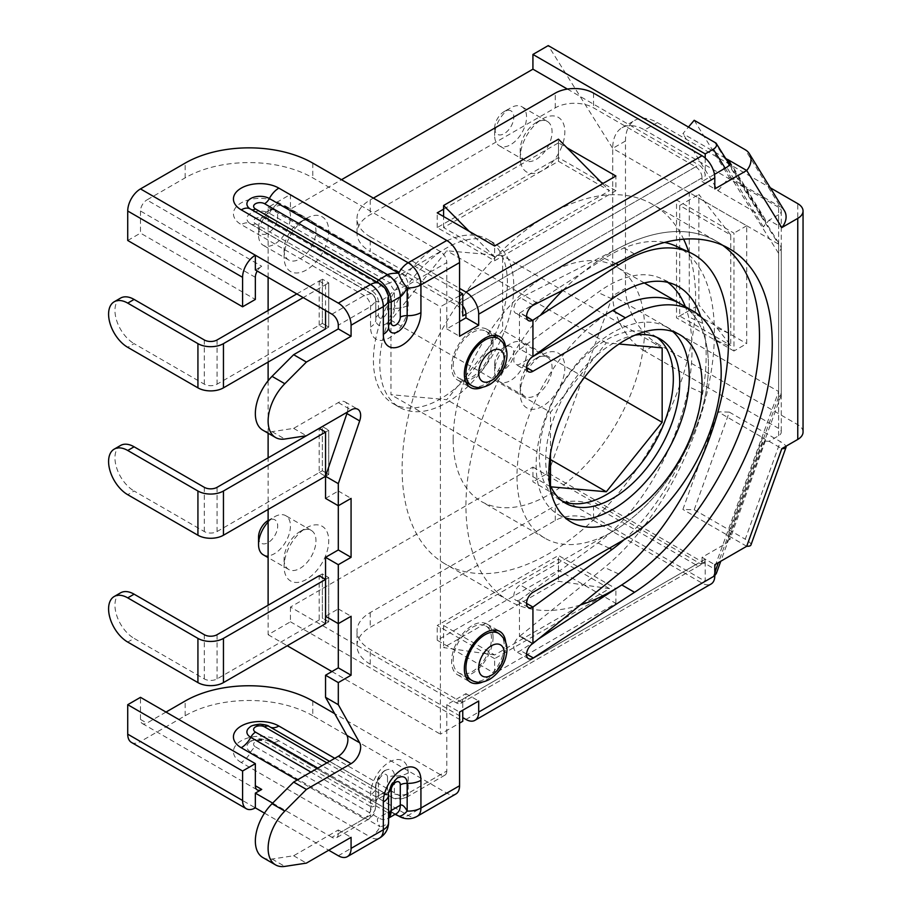 <?xml version="1.0" encoding="UTF-8"?>
<svg xmlns="http://www.w3.org/2000/svg" width="912" height="912" viewBox="0 0 912 912"><rect width="100%" height="100%" fill="white"/><g stroke="black" fill="none" stroke-linecap="round" stroke-linejoin="round"><path stroke-width="0.68" stroke-dasharray="4.56 3.42" d="M532.939 320.158L520.182 312.896L519.441 313.261L604.508 258.415A188.738 95.76 -65.4 0 1 664.609 242.444M519.441 313.261L519.441 349.592L520.182 349.171A9.029 5.21 120 0 0 514.277 357.128A9.029 5.21 120 0 0 515.668 364.355A9.029 5.21 120 0 0 520.182 363.911L532.893 356.569M675.678 246.001A188.738 95.76 -65.4 0 1 714.301 326.69A213.089 108.118 -65.4 0 1 714.301 339.321A188.738 95.76 -65.4 0 1 604.508 567.458L519.441 636.462L520.182 635.983L532.939 643.45L519.783 636.337A9.029 5.21 120 0 0 514.208 644.305A9.029 5.21 120 0 0 515.668 651.282A9.029 5.21 120 0 0 520.57 650.598L538.388 639.038M612.682 310.502A135.364 78.158 120 0 0 516.99 476.281A135.364 78.158 120 0 0 545.023 538.251A135.364 78.158 120 0 0 680.386 460.104A135.364 78.158 120 0 0 680.398 303.787A135.364 78.158 -60 0 1 701.134 412.258A135.364 78.158 -60 0 1 612.704 531.536L520.182 584.968A9.029 5.21 120 0 0 514.277 592.914A9.029 5.21 120 0 0 515.668 600.142A9.029 5.21 120 0 0 520.182 599.697L519.441 600.119L519.441 636.462M519.441 600.119L597.93 542.982A151.426 76.825 114.6 0 0 688.56 386.642A166.714 84.588 114.6 0 0 688.56 316.863A151.426 76.825 114.6 0 0 685.311 306.626M667.721 282.367A151.426 76.825 114.6 0 0 660.972 278.422A151.426 76.825 114.6 0 0 597.93 292.456L519.441 349.592M624.082 539.71A151.426 76.825 114.6 0 0 702.696 393.118A166.714 84.588 114.6 0 0 702.696 323.338L688.56 316.863M702.696 323.338A151.426 76.825 114.6 0 0 700.747 316.658M702.696 393.118L688.56 386.642M563.137 290.107A207.56 119.837 -60 0 1 716.49 241.258A207.56 119.837 -60 0 1 722.669 245.282A207.56 119.837 120 0 0 716.49 241.258A207.56 119.837 120 0 0 621.779 246.628L520.57 297.825A9.029 5.21 120 0 0 514.357 305.737A9.029 5.21 120 0 0 515.668 313.215A9.029 5.21 120 0 0 519.772 312.987L520.182 312.896M526.555 316.464L520.182 312.782M729.965 163.328L762.66 216.543A9.029 7.034 148.4 0 1 764.701 218.492A9.029 7.034 148.4 0 1 763.39 226.906L769.044 220.225L781.812 227.59M725.542 158.266L682.894 133.642L688.754 126.722M762.66 216.543L717.995 190.745L682.894 133.642M778.62 435.754L778.62 214.696A9.029 5.21 -0 0 0 781.265 211.014A9.029 5.21 -0 0 0 778.62 207.332L778.62 428.389A9.029 5.21 180 0 1 781.265 432.071A9.029 5.21 180 0 1 778.62 435.754L769.044 441.283L763.39 441.123A9.029 2.2 19.8 0 0 765.51 440.496A9.029 2.2 19.8 0 0 762.66 437.6L717.995 411.802L729.304 412.121L694.203 509.751L682.894 509.443L717.995 411.802M762.66 437.6L727.571 535.23L729.782 539.87L726.75 543.073L763.39 441.123M746.711 546.277L682.894 509.443M729.304 412.121L780.353 441.59A18.046 4.4 -160.2 0 1 785.916 446.276M750.929 545.023A18.046 4.4 19.8 0 0 745.252 539.22L780.353 441.59M694.203 509.751L745.252 539.22M505.67 347.347A29.332 16.929 -60 0 1 505.818 350.094A29.332 16.929 -60 0 1 482.63 387.258M505.67 642.082A29.332 16.929 -60 0 1 505.818 644.83A29.332 16.929 -60 0 1 482.63 682.005M784.423 210.775A18.046 14.068 -31.6 0 0 780.353 206.853L745.252 149.75M694.203 120.281L729.304 177.384L717.995 190.745M729.304 177.384L780.353 206.853M778.62 214.696L769.044 220.225M446.789 771.016A9.029 5.21 60 0 1 444.919 775.143A9.029 5.21 60 0 1 440.405 774.698L401.793 796.997C398.259 798.935 394.634 798.878 390.895 796.814L390.154 796.347A9.029 2.782 -57.3 0 0 394.406 793.896C399.73 795.606 404.324 795.412 408.177 793.315L446.789 771.016L446.789 704.702L465.941 693.644L465.941 697.338L702.046 561.017L702.046 557.335L726.75 543.073M262.827 857.542A36.092 20.839 120 0 0 272.05 859.036L293.641 855.752L338.306 829.966L338.306 833.648L370.546 815.032C373.988 812.945 375.755 809.776 375.835 805.513L374.752 811.84C375.231 812.797 373.213 815.237 368.71 819.147A9.029 5.21 -120 0 0 370.546 815.032L370.546 794.671A26.608 15.356 -60 0 1 389.356 762.09A26.608 15.356 -60 0 1 408.177 772.943L408.177 793.315A9.029 5.21 -120 0 1 406.33 797.43C400.026 799.79 394.885 799.585 390.883 796.803M325.55 623.648L319.166 619.966L319.166 575.757L322.358 573.91L322.358 618.119L328.742 621.802L325.55 623.648L328.742 621.802L328.742 577.592L325.55 579.439L325.55 616.273L338.306 608.908L338.306 623.648M325.55 498.385L338.306 491.009L338.306 505.75M262.827 430.168A36.092 20.839 120 0 0 272.05 431.661L293.641 428.378L338.306 402.591A13.532 7.82 -60 0 1 345.078 401.918A13.532 7.82 -60 0 1 347.335 412.121M459.557 321.537L446.789 328.901L446.789 262.588L408.177 284.886L394.394 290.381L387.52 296.81L378.434 302.054L375.801 301.12A9.029 9.017 -120 0 0 371.549 293.744L372.05 291.008A9.029 5.21 60 0 1 378.434 302.054L378.434 315.05A9.029 5.21 0 0 0 375.79 318.733A9.029 5.21 0 0 0 375.801 319.029L375.801 301.12M714.484 174.363L702.046 181.534L702.046 177.851L465.941 314.173L705.215 176.016A9.029 5.21 60 0 0 698.831 164.969L456.365 304.961L290.449 209.167L341.498 179.698M493.061 342.718A29.332 16.929 120 0 0 486.985 329.3A29.332 16.929 120 0 0 457.653 346.229A29.332 16.929 120 0 0 457.653 380.099A29.332 16.929 120 0 0 480.248 372.244A29.332 16.929 120 0 0 493.061 342.718M493.061 637.465A29.332 16.929 120 0 0 486.985 624.036A29.332 16.929 120 0 0 457.653 640.965A29.332 16.929 120 0 0 457.653 674.834A29.332 16.929 120 0 0 480.248 666.98A29.332 16.929 120 0 0 493.061 637.465M672.851 331.569A108.289 62.529 120 0 0 666.854 327.226A108.289 62.529 120 0 0 558.554 389.755A108.289 62.529 120 0 0 558.554 514.801A108.289 62.529 120 0 0 565.315 517.834M733.955 351.017L676.522 317.855L676.522 199.956L733.955 233.119L733.955 351.017L746.711 343.642L746.711 225.754L689.278 192.592L689.278 310.49L746.711 343.642M689.278 310.49L676.522 317.855M689.278 192.592L676.522 199.956M746.711 225.754L733.955 233.119M270.476 727.24A18.046 10.42 -60 0 1 269.838 726.921A18.046 10.42 -60 0 1 269.348 726.602L389.39 795.891C385.696 793.805 382.949 793.235 381.136 794.181A9.029 5.21 -120 0 0 385.628 794.648A9.029 5.21 -120 0 0 385.651 794.626A9.029 5.21 -120 0 0 387.52 790.499C389.447 789.518 391.738 790.647 394.406 793.896L394.406 775.987A9.029 5.21 0 0 0 387.52 777.503A6.43 3.705 120 0 0 382.983 774.881A6.43 3.705 120 0 0 378.434 782.747L378.434 795.743L387.52 790.499L387.52 777.503M326.895 762.865L381.136 794.181L372.05 799.425C370.238 800.599 370.078 803.153 371.549 807.086A9.029 2.782 177.3 0 0 375.801 804.623L375.79 803.746C375.835 799.505 376.713 796.837 378.434 795.743A9.029 5.21 -120 0 1 376.599 799.858A9.029 5.21 -120 0 1 376.565 799.881L385.651 794.626M375.835 805.501L375.801 786.714A9.029 5.21 180 0 1 375.79 786.429A9.029 5.21 180 0 1 378.434 782.747M310.935 772.088L371.549 807.086C370.363 812.558 367.901 816.434 364.162 818.725A9.029 5.21 -120 0 0 368.676 819.17A9.029 5.21 -120 0 0 368.71 819.147M297.164 780.034L364.162 818.725L331.934 837.33A9.029 5.21 -120 0 0 336.437 837.775A9.029 5.21 -120 0 0 338.306 833.648M440.405 774.698L334.715 713.686M166.018 712.067L146.866 723.125A9.029 5.21 -60 0 1 142.363 723.569A9.029 5.21 -60 0 1 140.494 719.443L140.494 697.338M331.934 837.33L272.654 803.119M338.306 855.752L370.546 837.136A18.046 10.42 -120 0 0 379.574 838.037M249.797 741.958A13.144 7.592 180 0 0 250.754 752.081L380.065 826.739C377.203 822.008 376.656 819.044 378.434 817.847L387.52 812.603L264.594 741.627A6.43 3.705 0 0 0 255.508 741.627A6.43 3.705 0 0 0 255.508 746.882A9.029 5.21 120 0 0 250.754 752.081A18.046 10.42 120 0 1 241.235 762.489L370.546 837.136A18.046 10.42 120 0 0 380.065 826.739A18.046 5.563 177.3 0 0 388.569 821.826A18.046 10.42 180 0 1 388.592 822.407M388.592 818.702L388.569 794.09A18.046 10.42 180 0 1 388.592 794.671M395.204 814.279L396.549 813.504A18.046 10.42 -120 0 1 387.52 812.603C389.356 811.68 392.73 812.603 397.643 815.396L269.108 741.182A9.029 5.21 -60 0 1 269.348 741.342L397.039 815.066M399.16 816.32A18.046 10.42 120 0 0 408.177 815.419A18.046 10.42 -120 0 0 417.194 816.308M312.782 701.02L312.782 715.749L446.789 793.121A18.046 10.42 -120 0 0 455.818 794.021M338.306 829.966L351.074 837.33M264.491 813.139L328.742 850.223M312.782 715.749A90.242 52.098 0 0 0 185.159 715.749L140.494 741.547L255.349 807.861M331.934 314.173L364.162 295.556L371.321 293.584C374.467 295.841 375.961 298.441 375.835 301.393L370.546 306.614L338.306 325.219M378.434 315.05A6.43 3.705 120 0 0 382.983 317.672A6.43 3.705 120 0 0 387.52 309.806L387.52 296.81A9.029 5.21 60 0 0 381.136 285.752L264.594 218.47A6.43 3.705 0 0 0 255.508 218.47A6.43 3.705 0 0 0 255.508 223.714L372.05 291.008L381.136 285.752L390.142 283.016A9.029 3.443 60 0 0 394.406 290.381L394.406 308.29A13.144 7.592 -60 0 1 385.605 324.091A13.144 7.592 -60 0 1 375.858 320.158M264.594 218.47A9.029 5.21 120 0 0 269.348 213.271L390.142 283.016L401.793 273.839A9.029 5.21 60 0 1 408.177 284.886L408.177 305.258A26.608 15.356 -60 0 1 389.356 337.839A26.608 15.356 -60 0 1 370.546 326.975L370.546 306.614A9.029 5.21 60 0 0 364.162 295.556L241.235 224.58A26.608 15.356 180 0 1 241.235 202.863A26.608 15.356 180 0 1 278.867 202.863L401.793 273.839L440.405 251.541A9.029 5.21 60 0 1 446.789 262.588M255.349 269.963L261.733 266.27A9.029 5.21 120 0 0 257.218 271.035M440.405 251.541L312.782 177.851A90.242 52.098 0 0 0 185.159 177.851L146.866 199.956L261.733 266.27M378.742 283.13L380.053 283.917A18.046 18.023 -120 0 1 388.569 298.657L388.592 300.196M379.54 283.632C385.32 287.246 388.33 292.444 388.558 299.261A18.046 10.42 0 0 0 388.569 298.657L388.569 326.393A18.046 10.42 180 0 1 388.592 326.975M446.789 328.901L459.557 336.277M131.465 742.436A18.046 10.42 120 0 0 140.494 741.547M255.349 277.328L140.494 211.014A9.029 5.21 -60 0 1 146.866 199.956M140.494 211.014L140.494 233.119L255.349 299.432M127.726 240.483L140.494 233.119M446.789 704.702L459.557 712.067M644.613 351.017A45.121 26.049 60 0 1 612.704 295.75L612.704 148.382A45.121 26.049 60 0 1 622.052 127.726A45.121 26.049 60 0 1 644.613 129.96L657.37 122.596A45.121 26.049 -120 0 0 634.809 120.361A45.121 26.049 -120 0 0 625.472 141.018L625.472 288.386A45.121 26.049 -120 0 0 657.37 343.653L644.613 351.017L778.62 428.389M778.62 207.332L644.613 129.96M657.37 122.596L770.298 187.792M803.05 432.071A18.046 10.42 0 0 0 797.761 424.696L657.37 343.653M769.044 441.283L781.812 448.647M601.008 182.149L558.463 157.594L437.224 227.59L494.646 260.752L494.646 246.012M437.224 227.59L437.224 212.849M494.646 658.646L437.224 625.495L558.463 555.488L615.896 588.65L494.646 658.646L494.646 673.387L615.896 603.391L558.463 570.228L437.224 640.224L494.646 673.387M437.224 640.224L437.224 625.495M494.646 260.752L615.896 190.745L615.896 176.016M558.463 157.594L558.463 142.853L566.968 147.767M443.597 209.167L558.463 142.853M558.463 570.228L558.463 555.488M615.896 190.745L603.128 183.38M615.896 603.391L615.896 588.65M702.046 561.017A9.029 5.21 60 0 1 700.177 565.144A9.029 5.21 60 0 1 695.662 564.699L459.557 701.02L370.215 649.435A45.121 26.049 180 0 1 357.002 631.013A45.121 26.049 180 0 1 370.215 612.59L555.271 505.75A27.075 15.629 180 0 1 593.564 505.75L593.564 520.49A27.075 15.629 0 0 0 555.271 520.49L370.215 627.331A45.121 26.049 0 0 0 357.002 645.753A45.121 26.049 0 0 0 370.215 664.175L462.749 717.596M695.662 564.699L593.564 505.75M462.749 305.942A9.029 5.21 -120 0 0 459.557 303.115L695.662 166.805L593.564 107.855A27.075 15.629 0 0 0 555.271 107.855L370.215 214.696A45.121 26.049 0 0 0 357.002 233.119A45.121 26.049 0 0 0 370.215 251.541L370.215 236.801A45.121 26.049 180 0 1 357.002 218.378A45.121 26.049 180 0 1 370.215 199.956L373.407 198.121M459.557 303.115L370.215 251.541M702.046 557.335L714.803 564.699M593.564 520.49L702.046 583.121A18.046 10.42 -120 0 0 711.064 584.022M695.662 166.805A9.029 5.21 60 0 1 702.046 177.851M459.557 701.02A9.029 5.21 -120 0 0 464.071 701.465A9.029 5.21 -120 0 0 465.941 697.338M465.941 693.644L478.697 701.02M370.215 236.801L459.557 288.374M293.641 855.752L306.398 863.117M338.306 608.908L351.074 616.273M338.306 491.009L351.074 498.385M293.641 428.378L306.398 435.754M702.046 181.534L714.803 188.909M319.166 619.966L217.067 678.916A9.029 5.21 180 0 1 204.299 678.916L134.11 638.389L127.726 642.071M120.566 592.834A27.075 15.629 -120 0 0 116.417 614.528A27.075 15.629 -120 0 0 134.11 638.389M319.166 575.757L322.358 573.91L328.742 577.592L328.742 621.802L322.358 618.119L322.358 573.91L328.742 577.592L325.55 579.439M319.166 472.598L322.358 470.752L328.742 474.434L325.55 476.281L319.166 472.598L319.166 428.378L322.358 426.542L322.358 470.752L217.067 531.536A9.029 5.21 180 0 1 204.299 531.536L134.11 491.009L127.726 494.703M120.566 445.466A27.075 15.629 -120 0 0 116.417 467.161A27.075 15.629 -120 0 0 134.11 491.009M325.55 476.281L328.742 474.434L328.742 430.225L325.55 432.071L328.742 430.225L328.742 474.434L322.358 470.752L322.358 426.542L328.742 430.225L322.358 426.542L319.166 428.378M296.833 293.903L322.358 279.175L322.358 323.384L217.067 384.169A9.029 5.21 180 0 1 204.299 384.169L134.11 343.642L127.726 347.324M120.566 298.087A27.075 15.629 -120 0 0 116.417 319.781A27.075 15.629 -120 0 0 134.11 343.642M319.166 325.219L319.166 281.01L322.358 279.175L322.358 323.384L328.742 327.066L322.358 323.384L319.166 325.219L325.55 328.913L328.742 327.066L328.742 282.857L303.217 297.586M319.166 281.01L325.55 284.692L328.742 282.857L322.358 279.175L328.742 282.857L328.742 327.066L325.55 328.913M462.749 316.008A9.029 5.21 -120 0 0 456.365 304.961M567.389 89.08L698.831 164.969M558.463 161.276L609.512 190.745L494.646 257.07L443.597 227.59L558.463 161.276L558.463 139.171M460.879 703.3L703.346 563.32A9.029 5.21 60 0 0 705.215 559.181L705.215 581.286L532.927 481.821L532.927 467.081L290.449 607.073L456.365 702.856A9.029 5.21 -120 0 0 460.879 703.3A9.029 5.21 -120 0 0 462.749 699.173L462.749 710.231M703.346 563.32A9.029 5.21 60 0 1 698.831 562.864L532.927 467.081M609.512 588.65L558.463 559.17L443.597 625.495L494.646 654.964L609.512 588.65L558.463 581.286L443.597 647.6L494.646 654.964M725.177 168.184L778.62 253.376L781.265 248.395L780.569 246.001L778.62 244.177L612.704 148.382L548.237 45.6M778.62 253.376L778.62 397.073L781.265 394.691L778.62 391.544L778.62 244.177L714.153 141.394M705.215 581.286L714.803 575.552M716.353 573.42L714.153 568.769L548.237 472.975L532.927 481.821M459.557 295.75L440.405 306.797L440.405 734.171L459.557 723.125M705.215 158.05L705.215 176.016M580.34 604.998A207.56 119.837 -60 0 1 508.919 600.769A207.56 119.837 -60 0 1 465.941 505.75A207.56 119.837 -60 0 1 540.292 315.415M453.173 365.746A27.075 15.629 -60 0 1 464.995 338.5A27.075 15.629 -60 0 1 485.857 331.25A27.075 15.629 -60 0 1 485.857 362.509A27.075 15.629 -60 0 1 458.782 378.138A27.075 15.629 -60 0 1 453.173 365.746M453.173 660.493A27.075 15.629 -60 0 1 464.995 633.247A27.075 15.629 -60 0 1 485.857 625.985A27.075 15.629 -60 0 1 485.857 657.256A27.075 15.629 -60 0 1 458.782 672.885A27.075 15.629 -60 0 1 453.173 660.493M325.55 284.692L325.55 310.479M453.173 439.436A135.364 78.158 120 0 0 481.205 501.406A135.364 78.158 120 0 0 616.58 423.248A135.364 78.158 120 0 0 616.58 266.942A135.364 78.158 120 0 0 512.259 303.206A135.364 78.158 120 0 0 453.173 439.436M688.731 251.986A207.56 119.837 -60 0 1 625.222 484.853A207.56 119.837 -60 0 1 445.113 563.924A207.56 119.837 -60 0 1 402.124 468.905A207.56 119.837 -60 0 1 492.731 260.023A207.56 119.837 -60 0 1 652.673 204.413A207.56 119.837 -60 0 1 683.635 239.206M730.763 234.965L698.854 194.438L698.854 304.961L730.763 345.488L730.763 234.965L679.714 205.485L698.854 194.438M679.714 205.485L679.714 316.019L730.763 345.488M679.714 316.019L698.854 304.961M390.952 320.237L390.952 394.691L446.789 399.673L502.626 330.212L502.626 255.759L446.789 250.777L390.952 320.237L550.483 412.338L606.32 342.878L618.997 344.018M551.019 486.837L550.483 485.651M550.483 453.72L550.483 412.338M550.483 486.791L390.952 394.691M550.483 459.545L446.789 399.673M584.421 377.431L502.626 330.212M662.158 347.871L502.626 255.759M606.32 342.878L446.789 250.777M513.798 286.539A94.757 54.709 -60 0 1 472.427 381.9A94.757 54.709 -60 0 1 399.41 407.288A94.757 54.709 -60 0 1 379.791 363.911A94.757 54.709 -60 0 1 421.15 268.55A94.757 54.709 -60 0 1 494.167 243.162A94.757 54.709 -60 0 1 513.798 286.539M507.414 282.857A94.757 54.709 120 0 0 487.783 239.48A94.757 54.709 120 0 0 414.766 264.868A94.757 54.709 120 0 0 373.407 360.229A94.757 54.709 120 0 0 393.026 403.606A94.757 54.709 120 0 0 466.055 378.218A94.757 54.709 120 0 0 507.414 282.857M656.788 337.292A94.757 54.709 120 0 0 653.699 335.263A94.757 54.709 120 0 0 580.682 360.65A94.757 54.709 120 0 0 539.323 456.011A94.757 54.709 120 0 0 558.942 499.388A94.757 54.709 120 0 0 562.248 501.053M549.469 483.109A94.757 54.709 -60 0 1 545.707 459.694A94.757 54.709 -60 0 1 634.855 335.206M443.597 625.495L443.597 647.6M558.463 559.17L558.463 581.286M494.646 257.07L469.121 231.272M602.558 183.711L609.512 190.745M443.597 227.59L443.597 216.543M494.646 128.113A13.532 7.82 120 0 0 504.222 133.642A13.532 7.82 120 0 0 513.798 117.067A13.532 7.82 120 0 0 504.222 111.538A13.532 7.82 120 0 0 494.646 128.113L494.646 135.489A22.561 13.03 -60 0 1 510.606 107.855A22.561 13.03 -60 0 1 521.881 106.738A22.561 13.03 -60 0 1 521.881 132.787A22.561 13.03 -60 0 1 499.32 145.817A22.561 13.03 -60 0 1 494.646 135.489M520.182 150.229A22.561 13.03 120 0 0 524.845 160.546A22.561 13.03 120 0 0 547.405 147.527A22.561 13.03 120 0 0 547.405 121.478A22.561 13.03 120 0 0 536.131 122.596A22.561 13.03 120 0 0 520.182 150.229L520.182 157.594A31.589 18.24 -60 0 1 542.515 118.913A31.589 18.24 -60 0 1 564.847 131.807A31.589 18.24 -60 0 1 542.515 170.487A31.589 18.24 -60 0 1 520.182 157.594M258.541 227.59A13.532 7.82 120 0 0 268.117 233.119A13.532 7.82 120 0 0 277.693 216.543A13.532 7.82 120 0 0 268.117 211.014A13.532 7.82 120 0 0 258.541 227.59L258.541 234.965A22.561 13.03 -60 0 1 274.501 207.332A22.561 13.03 -60 0 1 285.775 206.215A22.561 13.03 -60 0 1 285.775 232.264A22.561 13.03 -60 0 1 263.215 245.282A22.561 13.03 -60 0 1 258.541 234.965M284.065 249.694A22.561 13.03 120 0 0 288.739 260.023A22.561 13.03 120 0 0 311.3 247.004A22.561 13.03 120 0 0 311.3 220.943A22.561 13.03 120 0 0 300.025 222.061A22.561 13.03 120 0 0 284.065 249.694L284.065 257.07A31.589 18.24 -60 0 1 306.398 218.378A31.589 18.24 -60 0 1 328.742 231.272A31.589 18.24 -60 0 1 306.398 269.963A31.589 18.24 -60 0 1 284.065 257.07M494.646 363.911A13.532 7.82 120 0 0 504.222 369.44A13.532 7.82 120 0 0 513.798 352.853A13.532 7.82 120 0 0 504.222 347.335A13.532 7.82 120 0 0 494.646 363.911L494.646 371.275A22.561 13.03 -60 0 1 510.606 343.653A22.561 13.03 -60 0 1 521.881 342.536A22.561 13.03 -60 0 1 521.881 368.585A22.561 13.03 -60 0 1 499.32 381.604A22.561 13.03 -60 0 1 494.646 371.275M520.182 386.015A22.561 13.03 120 0 0 524.845 396.344A22.561 13.03 120 0 0 547.405 383.314A22.561 13.03 120 0 0 547.405 357.265A22.561 13.03 120 0 0 536.131 358.382A22.561 13.03 120 0 0 520.182 386.015L520.182 393.38A31.589 18.24 -60 0 1 542.515 354.7A31.589 18.24 -60 0 1 564.847 367.593A31.589 18.24 -60 0 1 542.515 406.285A31.589 18.24 -60 0 1 520.182 393.38M258.541 537.065A13.532 7.82 120 0 0 268.117 542.594A13.532 7.82 120 0 0 277.693 526.019A13.532 7.82 120 0 0 268.117 520.49L274.501 516.808A22.561 13.03 -60 0 1 285.775 515.69A22.561 13.03 -60 0 1 285.775 541.739A22.561 13.03 -60 0 1 263.215 554.77M268.117 522.029A22.561 13.03 -60 0 1 274.501 516.808M284.065 559.17A22.561 13.03 120 0 0 288.739 569.498A22.561 13.03 120 0 0 311.3 556.48A22.561 13.03 120 0 0 311.3 530.431A22.561 13.03 120 0 0 300.025 531.548A22.561 13.03 120 0 0 284.065 559.17L284.065 566.546A31.589 18.24 -60 0 1 306.398 527.854A31.589 18.24 -60 0 1 328.742 540.748A31.589 18.24 -60 0 1 306.398 579.439A31.589 18.24 -60 0 1 284.065 566.546M290.449 607.073L290.449 621.802L268.117 634.706L268.117 605.226M268.117 509.432L268.117 457.858M268.117 433.223L268.117 380.749M268.117 362.064L268.117 310.49M268.117 277.328L268.117 207.332L290.449 194.438L290.449 209.167M625.472 141.018L612.704 148.382L612.704 295.75L778.62 391.544L714.153 568.769M548.237 472.975L612.704 295.75L625.472 288.386M290.449 621.802L462.749 721.278M459.557 292.068L290.449 194.438M268.117 207.332L440.405 306.797M268.117 634.706L287.257 645.753M331.922 671.54L440.405 734.171M615.68 263.534L604.508 258.415M526.555 603.379L520.182 599.697M609.353 548.215L597.93 542.982M618.644 573.933L604.508 567.458M728.449 345.796L714.301 339.321M728.449 333.165L714.301 326.69M612.077 298.931L597.93 292.456M532.939 356.535L520.182 349.171M533.338 305.189L520.57 297.825M526.566 316.909L519.772 312.987M526.555 367.593L520.182 363.911M625.472 538.912L612.704 531.536M532.939 592.333L520.182 584.968M532.54 643.712L519.783 636.337M526.566 654.064L520.57 650.598M634.535 253.992L621.779 246.628M763.39 226.906L726.75 167.272M334.784 758.317L401.793 796.997A9.029 5.21 -120 0 0 406.307 797.441A9.029 5.21 -120 0 0 406.33 797.43M317.809 768.109L372.05 799.425A9.029 5.21 -120 0 0 376.565 799.881M140.494 719.443L146.866 723.125M408.177 772.943A18.046 10.42 0 0 1 394.406 775.987A13.144 7.592 120 0 0 386.118 770.093M375.835 805.376L375.835 787.307C373.51 786.611 383.701 768.702 386.038 770.127A13.144 7.592 120 0 0 375.801 786.714A18.046 10.42 180 0 1 375.835 787.307A18.046 10.42 180 0 1 370.546 794.671M390.781 796.746L269.838 726.921C270.294 724.516 249.694 724.481 249.865 727.172A13.144 7.592 180 0 1 269.348 726.602M255.508 746.882L378.434 817.847A18.046 10.42 -120 0 0 387.463 818.748A18.046 10.42 -120 0 0 388.649 817.847M241.235 762.489A26.608 15.356 180 0 1 241.235 740.761A26.608 15.356 180 0 1 278.867 740.761L408.177 815.419L446.789 793.121M278.867 740.761A18.046 10.42 -60 0 1 269.838 741.661A18.046 10.42 -60 0 1 269.348 741.342A13.144 7.592 180 0 0 249.865 741.912L253.661 739.963C257.663 738.15 262.816 738.549 269.108 741.182A9.029 5.21 -60 0 0 264.594 741.627M388.82 792.539A9.029 5.21 0 0 0 388.558 793.805A9.029 5.21 0 0 0 388.569 794.09A13.144 7.592 120 0 1 398.806 777.503M249.797 223.394A13.144 7.592 180 0 1 251.267 212.986A13.144 7.592 180 0 1 269.348 213.271A18.046 10.42 -60 0 1 278.867 202.863M371.549 293.744L250.754 224.01A18.046 10.42 120 0 0 250.264 223.691A18.046 10.42 120 0 0 241.235 224.58M255.508 223.714A9.029 5.21 -60 0 1 250.994 224.158A9.029 5.21 -60 0 1 250.754 224.01A13.144 7.592 180 0 1 249.865 223.44L371.207 293.516M387.52 309.806A9.029 5.21 180 0 1 394.406 308.29A18.046 10.42 180 0 0 408.177 305.258M249.865 223.44L372.928 294.827L375.174 298.144L375.79 301.416L375.858 320.066A13.144 7.592 -60 0 1 375.801 319.029A18.046 10.42 0 0 1 375.835 319.61A18.046 10.42 0 0 1 370.546 326.975M380.065 283.928L250.754 209.27A9.029 5.21 120 0 0 250.994 209.429A9.029 5.21 120 0 0 251.45 209.635M250.264 208.951A18.046 10.42 -60 0 1 250.754 209.27A13.144 7.592 180 0 1 249.865 208.7M312.782 163.111L312.782 177.851M388.558 299.261L388.615 327.442A13.144 7.592 -60 0 1 388.569 326.393A9.029 5.21 180 0 1 388.558 326.108A9.029 5.21 180 0 1 388.592 325.607M185.159 177.851L185.159 163.111M185.159 715.749L185.159 701.02M797.761 424.696L797.761 203.65M370.215 612.59L370.215 627.331M370.215 664.175L370.215 649.435M555.271 520.49L555.271 505.75M370.215 199.956L370.215 214.696M555.271 107.855L555.271 93.115M593.564 93.115L593.564 107.855M465.941 719.443L702.046 583.121M272.05 859.036L284.818 866.4M338.306 402.591L351.074 409.955M272.05 431.661L284.818 439.025M217.067 634.695L217.067 678.916M204.299 678.916L204.299 634.695M217.067 487.327L217.067 531.536M204.299 531.536L204.299 487.327M217.067 339.959L217.067 384.169M204.299 384.169L204.299 339.959M456.365 702.856L698.831 562.864M705.215 559.181L462.749 699.173M778.62 397.073L718.394 562.624M714.803 572.497L713.309 576.623M471.538 680.249A27.075 15.629 120 0 0 485.081 678.916A27.075 15.629 120 0 0 502.763 655.055A27.075 15.629 120 0 0 498.613 633.361M471.538 385.514A27.075 15.629 120 0 0 485.081 384.169A27.075 15.629 120 0 0 502.763 360.308A27.075 15.629 120 0 0 498.613 338.614M675.119 284.897L660.972 278.422M528.424 320.591L515.668 313.215M528.424 371.72L515.668 364.355M528.424 607.517L515.668 600.142M528.424 658.658L515.668 651.282M729.247 248.623L652.673 204.413M729.486 161.196L764.701 218.492M765.51 440.496L729.782 539.87M444.919 775.143L406.307 797.441M329.54 761.338L389.39 795.891L385.628 794.648M386.027 770.138C384.431 770.241 381.866 772.658 378.355 777.412C376.234 782.131 375.379 785.141 375.79 786.429L375.79 803.746L376.599 799.858M368.676 819.17L336.437 837.775M398.795 777.503L395.215 779.817C391.636 782.371 389.424 787.033 388.558 793.805L388.592 819.478M389.002 817.289L387.463 818.748L388.808 817.973M249.865 741.912C249.694 739.21 270.294 739.256 269.838 741.661L396.595 814.838M375.858 320.078L375.835 301.53M249.865 208.711L379.529 283.632M142.363 723.569L257.218 789.883M558.554 514.801L571.322 522.166M666.854 327.226L679.611 334.601M457.653 674.834L470.41 682.21M486.985 624.036L499.742 631.4M457.653 380.099L470.41 387.463M486.985 329.3L499.742 336.665M622.052 127.726L634.809 120.361M781.265 211.014L781.265 432.071M357.002 645.753L357.002 631.013M357.002 233.119L357.002 218.378M700.177 565.144L464.071 701.465M345.078 401.918L357.846 409.294M729.532 164.627L780.444 245.795M781.265 394.303L781.265 248.771M781.025 395.637L720.776 561.256M644.305 282.948L616.58 266.942M545.023 538.251L481.205 501.406M508.919 600.769L445.113 563.924M458.782 672.885L465.907 677M485.857 625.985L492.97 630.101M458.782 378.138L465.907 382.253M485.857 331.25L492.97 335.365M494.167 243.162L487.783 239.48M399.41 407.288L393.026 403.606M558.942 499.388L565.326 503.082M653.699 335.263L660.083 338.956M504.222 111.538L510.606 107.855M547.405 121.478L521.881 106.738M524.845 160.546L499.32 145.817M268.117 211.014L274.501 207.332M311.3 220.943L285.775 206.215M288.739 260.023L263.215 245.282M504.222 347.335L510.606 343.653M547.405 357.265L521.881 342.536M524.845 396.344L499.32 381.604M311.3 530.431L285.775 515.69M288.739 569.498L268.117 557.597M300.025 531.548L306.398 527.854M536.131 358.382L542.515 354.7M536.131 122.596L542.515 118.913M300.025 222.061L306.398 218.378"/><path stroke-width="1.37" d="M700.747 316.658A151.426 76.825 114.6 0 0 675.119 284.897A151.426 76.825 114.6 0 0 612.077 298.931L532.939 356.535L532.939 320.158L618.644 264.89A188.738 95.76 -65.4 0 1 689.814 252.476A188.738 95.76 -65.4 0 1 728.449 333.165A213.089 108.118 -65.4 0 1 728.449 345.796A188.738 95.76 -65.4 0 1 618.644 573.933L532.939 643.45L532.939 607.073L612.077 549.457A151.426 76.825 114.6 0 0 624.082 539.71M664.609 242.444A188.738 95.76 -65.4 0 1 675.678 246.001L689.814 252.476M685.311 306.626A151.426 76.825 114.6 0 0 667.721 282.367M526.555 316.464L532.54 320.351A9.029 5.21 -60 0 1 528.424 320.591A9.029 5.21 -60 0 1 527.125 313.101A9.029 5.21 -60 0 1 533.338 305.189L634.535 253.992A207.56 119.837 -60 0 1 729.247 248.623A207.56 119.837 -60 0 1 762.74 409.112A207.56 119.837 -60 0 1 634.535 592.298L533.338 657.962A9.029 5.21 -60 0 1 528.424 658.658A9.029 5.21 -60 0 1 526.976 651.67A9.029 5.21 -60 0 1 532.54 643.712L532.939 643.45M526.555 603.379L532.939 607.073A9.029 5.21 -60 0 1 528.424 607.517A9.029 5.21 -60 0 1 527.045 600.278A9.029 5.21 -60 0 1 532.939 592.333L625.472 538.912A135.364 78.158 120 0 0 713.902 419.623A135.364 78.158 120 0 0 693.154 311.152A135.364 78.158 120 0 0 625.472 317.855L532.939 371.275A9.029 5.21 -60 0 1 528.424 371.72A9.029 5.21 -60 0 1 527.045 364.492A9.029 5.21 -60 0 1 532.939 356.535M532.893 356.569L612.704 310.49A135.364 78.158 -60 0 1 680.386 303.787A135.364 78.158 120 0 0 680.386 303.787A135.364 78.158 120 0 0 612.682 310.502L625.472 317.855M538.388 639.038L621.779 584.934A207.56 119.837 120 0 0 748.307 407.55A207.56 119.837 120 0 0 722.669 245.282A207.56 119.837 -60 0 1 738.994 434.454A207.56 119.837 -60 0 1 580.34 604.998M714.484 174.363L726.75 167.272C729.703 165.414 730.615 163.385 729.486 161.196L725.542 158.266M785.916 446.276A18.046 4.4 -160.2 0 1 786.03 447.382A18.046 4.4 -160.2 0 1 781.812 448.647L797.761 439.436A18.046 10.42 0 0 0 803.05 432.071L803.05 211.014A18.046 10.42 180 0 1 797.761 218.378L781.812 227.59A18.046 14.068 -31.6 0 0 784.423 210.775L749.322 153.672A18.046 14.068 148.4 0 1 746.711 170.487L714.803 188.909L714.803 177.851A18.046 10.42 -120 0 0 702.046 155.747L465.941 292.068A18.046 10.42 60 0 1 478.697 314.173L478.697 325.219L459.557 336.277L459.557 262.588A18.046 10.42 -120 0 0 446.789 240.483L408.177 262.781A18.046 10.42 60 0 1 420.934 284.886L459.557 262.588M399.182 816.331A18.046 18.046 0 0 0 417.194 816.308L455.818 794.021A18.046 10.42 -120 0 0 459.557 785.756L459.557 712.067L478.697 701.02L478.697 712.067A18.046 10.42 60 0 1 474.958 720.332L711.064 584.022A18.046 10.42 -120 0 0 714.803 575.757L714.803 564.699L746.711 546.277A18.046 4.4 19.8 0 0 750.929 545.023L786.03 447.382M446.789 240.483L312.782 163.111A90.242 52.098 180 0 0 185.159 163.111L140.494 188.909A18.046 10.42 120 0 0 127.726 211.014L242.592 277.328A18.046 10.42 -60 0 1 255.349 255.223L338.306 303.115A18.046 10.42 60 0 1 351.074 325.219L351.074 336.277L306.398 362.064L284.818 383.713A36.092 20.839 120 0 0 275.595 437.532A36.092 20.839 120 0 0 284.818 439.025L306.398 435.754L351.074 409.955A13.532 7.82 -60 0 1 357.846 409.294A13.532 7.82 -60 0 1 359.67 420.911L338.306 483.645L338.306 505.75L351.074 498.385L351.074 557.335L338.306 564.699L338.306 623.648L351.074 616.273L351.074 675.222L338.306 682.598L338.306 704.702L359.67 742.778A13.532 7.82 -60 0 1 351.074 763.652L306.398 789.439L284.818 811.087A36.092 20.839 120 0 0 275.595 864.907A36.092 20.839 120 0 0 284.818 866.4L306.398 863.117L351.074 837.33L351.074 848.388A18.046 10.42 60 0 1 347.335 856.653A18.046 10.42 60 0 1 338.306 855.752L328.742 850.223M482.63 387.258A29.332 16.929 -60 0 1 470.41 387.463A29.332 16.929 -60 0 1 464.345 374.034A29.332 16.929 -60 0 1 477.147 344.519A29.332 16.929 -60 0 1 499.742 336.665A29.332 16.929 -60 0 1 505.67 347.347M482.63 682.005A29.332 16.929 -60 0 1 470.41 682.21A29.332 16.929 -60 0 1 464.345 668.781A29.332 16.929 -60 0 1 477.147 639.266A29.332 16.929 -60 0 1 499.742 631.4A29.332 16.929 -60 0 1 505.67 642.082M548.887 472.598A108.289 62.529 -60 0 1 596.163 363.614A108.289 62.529 -60 0 1 679.611 334.601A108.289 62.529 -60 0 1 702.046 384.169A108.289 62.529 -60 0 1 654.77 493.153A108.289 62.529 -60 0 1 571.322 522.166A108.289 62.529 -60 0 1 548.887 472.598M688.754 126.722L694.203 120.281L745.252 149.75A18.046 14.068 148.4 0 1 749.322 153.672M347.335 412.121A13.532 7.82 -60 0 1 346.902 413.535L325.55 476.281L325.55 498.385L338.306 505.75L338.306 549.959L325.55 557.335L325.55 616.273L338.306 623.648L338.306 667.858L325.55 675.222L325.55 697.327L346.902 735.403A13.532 7.82 -60 0 1 338.306 756.276L293.641 782.074L272.05 803.723A36.092 20.839 120 0 0 262.827 857.542L275.595 864.907M140.494 188.909L255.349 255.223L255.349 269.963L331.934 314.173A9.029 5.21 -120 0 1 338.306 325.219L338.306 328.901L293.641 354.7L272.05 376.348A36.092 20.839 120 0 0 262.827 430.168L275.595 437.532M459.557 295.75L462.749 293.903L462.749 316.008L465.941 314.173L465.941 317.855L459.557 321.537M565.315 517.834A108.289 62.529 120 0 0 646.129 481.262A108.289 62.529 120 0 0 689.278 376.804A108.289 62.529 120 0 0 672.851 331.569M334.715 713.686L312.782 701.02A90.242 52.098 180 0 0 185.159 701.02L166.018 712.067M261.733 789.439L255.349 785.756A9.029 5.21 120 0 0 257.218 789.883A9.029 5.21 120 0 0 261.733 789.439L255.349 793.121L255.349 807.861L264.491 813.139M272.654 803.119L255.349 793.121M347.335 856.653L379.574 838.037A18.046 10.42 -120 0 0 383.314 829.772L351.074 848.388M383.314 802.036A18.046 10.42 180 0 0 388.592 794.671L388.592 822.407A18.046 10.42 180 0 1 383.314 829.772L383.314 802.036A26.608 15.356 120 0 1 402.124 769.454A26.608 15.356 120 0 1 420.934 780.319L420.934 808.055A18.046 10.42 180 0 1 407.162 811.087C404.495 806.242 402.203 804.293 400.288 805.239L391.202 810.483C389.698 811.429 388.831 814.177 388.592 818.702M394.497 814.108L398.658 816.001A18.046 5.575 -57.3 0 0 407.162 811.087L407.162 783.351A13.144 7.592 120 0 0 398.875 777.469M417.194 816.308A18.046 10.42 -120 0 0 420.934 808.055L459.557 785.756M397.039 815.066L398.658 816.001A18.046 10.42 120 0 0 399.148 816.308L396.595 814.838M249.797 208.654A13.144 7.592 180 0 1 251.267 198.246A13.144 7.592 180 0 1 269.348 198.531A18.046 10.42 120 0 1 278.867 188.123L408.177 262.781A18.046 10.42 120 0 0 398.658 273.19A18.046 6.886 60 0 0 407.162 287.918A18.046 10.42 0 0 0 420.934 284.886L420.934 312.622A26.608 15.356 120 0 1 402.124 345.203A26.608 15.356 120 0 1 383.314 334.339L383.314 306.614A18.046 10.42 0 0 0 388.592 299.239A18.046 18.046 0 0 0 379.574 283.609A18.046 10.42 120 0 0 370.546 284.498A18.046 10.42 60 0 1 383.314 306.614L351.074 325.219M251.45 209.635A9.029 5.21 120 0 0 255.508 208.973A6.43 3.705 180 0 1 255.508 203.729A6.43 3.705 180 0 1 264.594 203.729A9.029 5.21 -60 0 0 269.348 198.531L398.658 273.19C393.232 273.133 389.515 273.634 387.52 274.706A18.046 10.42 60 0 1 400.288 296.81C402.203 295.613 404.506 292.649 407.162 287.918L407.162 315.655A9.029 5.21 0 0 0 400.288 317.171A6.43 3.705 -60 0 1 395.74 325.048A6.43 3.705 -60 0 1 391.202 322.426L391.202 302.054L400.288 296.81L400.288 317.171M264.594 203.729L387.52 274.706L377.899 280.326L377.454 281.648L378.742 283.13M388.592 300.196L389.413 302.214L391.202 302.054A18.046 10.42 60 0 0 378.434 279.95L255.508 208.973M380.065 283.928A18.046 10.42 120 0 0 379.574 283.609L249.865 208.7M242.592 277.328L242.592 306.797L127.726 240.483L127.726 211.014M257.218 271.035A9.029 5.21 120 0 0 255.349 277.328L255.349 299.432L242.592 306.797M242.592 800.497L127.726 734.171A18.046 10.42 120 0 0 131.465 742.436L246.331 808.75A18.046 10.42 -60 0 1 242.592 800.497L242.592 771.016L255.349 763.652L140.494 697.338L127.726 704.702L242.592 771.016M255.349 807.861A18.046 10.42 -60 0 1 246.331 808.75M127.726 734.171L127.726 704.702M255.349 785.756L255.349 763.652M770.298 187.792L797.761 203.65A18.046 10.42 180 0 1 803.05 211.014M566.968 147.767L615.896 176.016L494.646 246.012L437.224 212.849L443.597 209.167M603.128 183.38L601.008 182.149M373.407 198.121L555.271 93.115A27.075 15.629 180 0 1 593.564 93.115L702.046 155.747M465.941 314.173A9.029 5.21 -120 0 0 462.749 305.942M474.958 720.332A18.046 10.42 60 0 1 465.941 719.443L462.749 717.596M465.941 317.855L478.697 325.219M459.557 288.374L465.941 292.068M293.641 782.074L306.398 789.439M325.55 697.327L338.306 704.702M325.55 675.222L338.306 682.598M338.306 667.858L351.074 675.222M325.55 557.335L338.306 564.699M338.306 549.959L351.074 557.335M197.927 535.23L127.726 494.703A27.075 15.629 60 0 1 110.044 470.843A27.075 15.629 60 0 1 114.194 449.149A27.075 15.629 60 0 1 127.726 450.482L134.11 446.8L204.299 487.327A9.029 5.21 0 0 0 217.067 487.327L319.166 428.378L325.55 432.071L223.451 491.009A18.046 10.42 180 0 1 197.927 491.009L197.927 535.23A18.046 10.42 0 0 0 223.451 535.23L325.55 476.281L338.306 483.645M293.641 354.7L306.398 362.064M338.306 328.901L351.074 336.277M729.965 163.328L727.571 159.429L746.711 170.487L781.812 227.59M134.11 594.179L204.299 634.695A9.029 5.21 0 0 0 217.067 634.695L319.166 575.757L325.55 579.439L223.451 638.389A18.046 10.42 180 0 1 197.927 638.389L127.726 597.862L134.11 594.179A27.075 15.629 -120 0 0 120.566 592.834L114.194 596.516A27.075 15.629 60 0 1 127.726 597.862M197.927 638.389L197.927 682.598A18.046 10.42 0 0 0 223.451 682.598L325.55 623.648L325.55 616.273M197.927 682.598L127.726 642.071A27.075 15.629 60 0 1 110.044 618.211A27.075 15.629 60 0 1 114.194 596.516M134.11 446.8A27.075 15.629 -120 0 0 120.566 445.466L114.194 449.149M197.927 491.009L127.726 450.482M303.217 297.586L223.451 343.642A18.046 10.42 180 0 1 197.927 343.642L197.927 387.851L127.726 347.324A27.075 15.629 60 0 1 110.044 323.475A27.075 15.629 60 0 1 114.194 301.781A27.075 15.629 60 0 1 127.726 303.115L134.11 299.432L204.299 339.959A9.029 5.21 0 0 0 217.067 339.959L296.833 293.903M134.11 299.432A27.075 15.629 -120 0 0 120.566 298.087L114.194 301.781M197.927 387.851A18.046 10.42 0 0 0 223.451 387.851L325.55 328.913L325.55 310.479M197.927 343.642L127.726 303.115M341.498 179.698L532.927 69.175L567.389 89.08M532.927 69.175L532.927 54.446L548.237 45.6L716.045 143.116C717.208 145.327 716.296 147.368 713.309 149.249L705.215 153.911L705.215 158.05M714.803 575.552L716.353 573.42L720.776 561.256M459.557 723.125L462.749 721.278L462.749 710.231M540.292 315.415A207.56 119.837 -60 0 1 563.137 290.107M325.55 432.071L325.55 476.281M683.635 239.206A207.56 119.837 -60 0 1 688.731 251.986M550.483 485.651L550.483 453.72M618.997 344.018L662.158 347.871L662.158 422.313L606.32 491.773L551.019 486.837M606.32 491.773L550.483 459.545M662.158 422.313L584.421 377.431M562.248 501.053A94.757 54.709 120 0 0 634.034 471.778A94.757 54.709 120 0 0 673.33 378.651A94.757 54.709 120 0 0 656.788 337.292M634.855 335.206A94.757 54.709 -60 0 1 660.083 338.956A94.757 54.709 -60 0 1 679.714 382.333A94.757 54.709 -60 0 1 638.343 477.694A94.757 54.709 -60 0 1 565.326 503.082A94.757 54.709 -60 0 1 549.469 483.109M469.121 231.272L443.597 205.485L558.463 139.171L602.558 183.711M443.597 216.543L443.597 205.485M268.117 520.49L268.117 520.49A13.532 7.82 120 0 0 258.541 537.065L258.541 544.441A22.561 13.03 -60 0 1 268.117 522.029M268.117 557.597L263.215 554.77A22.561 13.03 -60 0 1 258.541 544.441M268.117 605.226L268.117 509.432M268.117 457.858L268.117 433.223M268.117 380.749L268.117 362.064M268.117 310.49L268.117 277.328M532.927 54.446L705.215 153.911M462.749 293.903L459.557 292.068M287.257 645.753L331.922 671.54M618.644 264.89L615.68 263.534M612.077 549.457L609.353 548.215M532.54 320.351L526.566 316.909M532.939 371.275L526.555 367.593M533.338 657.962L526.566 654.064M634.535 592.298L621.779 584.934M781.812 448.647L746.711 546.277M797.761 218.378L797.761 439.436M478.697 314.173L714.803 177.851M714.803 575.757L478.697 712.067M334.784 758.317L278.867 726.02A26.608 15.356 -0 0 0 241.235 726.02A26.608 15.356 -0 0 0 241.235 747.749L297.164 780.034M241.235 747.749A18.046 10.42 120 0 0 250.754 737.341A9.029 5.21 -60 0 1 255.508 732.142A6.43 3.705 180 0 1 255.508 726.898A6.43 3.705 180 0 1 264.594 726.898L326.895 762.865M310.935 772.088L250.754 737.341A13.144 7.592 180 0 1 249.797 727.217M317.809 768.109L255.508 732.142M269.348 726.602A9.029 5.21 120 0 0 269.108 726.454A9.029 5.21 120 0 0 264.594 726.898M278.867 726.02A18.046 10.42 -60 0 1 270.476 727.24M388.649 817.847A18.046 10.42 -120 0 0 391.202 810.483L391.202 790.111A9.029 5.21 0 0 0 388.82 792.539M388.808 817.973L396.549 813.504A18.046 10.42 -120 0 0 400.288 805.239L400.288 784.867A9.029 5.21 180 0 1 407.162 783.351A18.046 10.42 -0 0 0 420.934 780.319M391.202 790.111A6.43 3.705 -60 0 1 395.74 782.245A6.43 3.705 -60 0 1 400.288 784.867M278.867 188.123A26.608 15.356 0 0 0 241.235 188.123A26.608 15.356 0 0 0 241.235 209.851L370.546 284.498L338.306 303.115M241.235 209.851A18.046 10.42 -60 0 1 250.264 208.951M388.592 299.239L388.592 326.975A18.046 10.42 180 0 1 383.314 334.339M388.592 325.607A9.029 5.21 180 0 1 391.202 322.426M420.934 312.622A18.046 10.42 0 0 1 407.162 315.655A13.144 7.592 -60 0 1 398.373 331.455A13.144 7.592 -60 0 1 388.626 327.533M272.05 803.723L284.818 811.087M338.306 756.276L351.074 763.652M346.902 735.403L359.67 742.778M346.902 413.535L359.67 420.911M272.05 376.348L284.818 383.713M223.451 682.598L223.451 638.389M223.451 535.23L223.451 491.009M223.451 387.851L223.451 343.642M713.309 149.249L725.177 168.184M718.394 562.624L714.803 572.497M478.697 667.858A18.046 10.42 -60 0 1 491.465 645.753A18.046 10.42 -60 0 1 504.222 653.117A18.046 10.42 -60 0 1 491.465 675.222A18.046 10.42 -60 0 1 478.697 667.858M498.613 633.361A27.075 15.629 120 0 0 477.751 640.612A27.075 15.629 120 0 0 465.941 667.858A27.075 15.629 120 0 0 471.538 680.249C476.748 683.27 482.767 682.974 489.596 679.36C500.3 672.646 505.202 661.451 506.137 655.842C508.451 646.471 505.943 638.981 498.613 633.361L492.97 630.101M478.697 373.122A18.046 10.42 -60 0 1 491.465 351.017A18.046 10.42 -60 0 1 504.222 358.382A18.046 10.42 -60 0 1 491.465 380.486A18.046 10.42 -60 0 1 478.697 373.122M498.613 338.614A27.075 15.629 120 0 0 477.751 345.876A27.075 15.629 120 0 0 465.941 373.122A27.075 15.629 120 0 0 471.538 385.514C476.748 388.535 482.767 388.238 489.596 384.613C500.3 377.91 505.202 366.715 506.137 361.095C508.451 351.736 505.943 344.234 498.613 338.614L492.97 335.365M693.154 311.152L644.305 282.948M249.865 727.172C250.766 725.827 254.14 724.823 260.011 724.151C265.164 724.675 268.196 725.439 269.108 726.454L329.54 761.338M379.574 838.037A18.046 18.046 0 0 0 388.592 822.442M388.592 819.478L388.649 817.779M388.592 794.671C386.289 793.85 396.549 776.009 398.806 777.503M716.045 143.116L729.532 164.627M465.907 677L471.538 680.249M465.907 382.253L471.538 385.514"/></g></svg>
